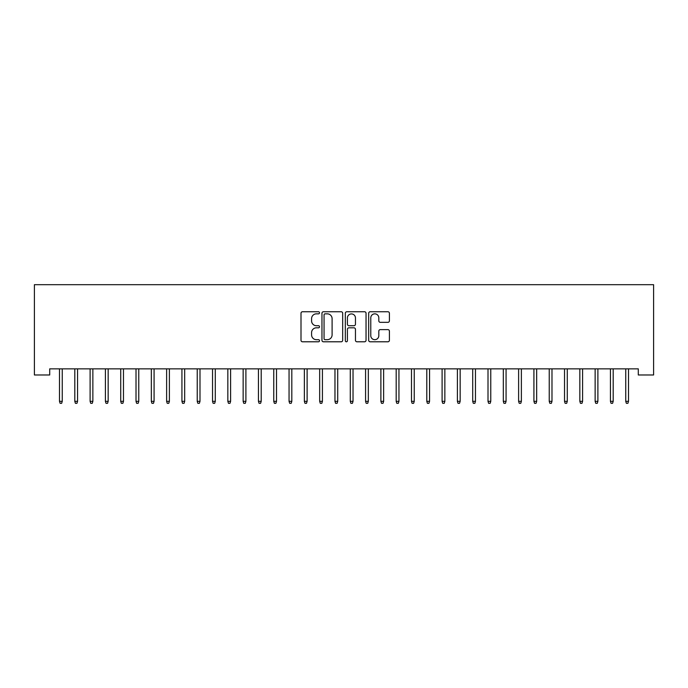 <?xml version="1.0" encoding="UTF-8"?>
<svg xmlns="http://www.w3.org/2000/svg" width="688" height="688" viewBox="0 0 688 688"><rect width="100%" height="100%" fill="white"/><g stroke="black" fill="none" stroke-linecap="round" stroke-linejoin="round"><path stroke-width="1.03" d="M319.516 312.799A1.049 1.049 0 0 0 318.467 311.75L302.505 311.75A1.505 1.505 0 0 0 301 313.246L301 340.285A1.505 1.505 0 0 0 302.505 341.79L318.467 341.79A1.049 1.049 0 0 0 319.516 340.741A1.049 1.049 0 0 0 318.467 339.683L316.394 339.683A4.807 4.807 0 0 1 311.587 334.875L311.587 332.622A4.807 4.807 0 0 1 316.394 327.823L318.467 327.823A1.049 1.049 0 0 0 319.516 326.766A1.049 1.049 0 0 0 318.467 325.716L316.394 325.716A4.807 4.807 0 0 1 311.587 320.909L311.587 318.656A4.807 4.807 0 0 1 316.394 313.848L318.467 313.848A1.049 1.049 0 0 0 319.516 312.799M387.903 322.337A1.505 1.505 0 0 0 389.408 320.832L389.408 313.246A1.505 1.505 0 0 0 387.903 311.75L370.178 311.75A1.505 1.505 0 0 0 368.673 313.246L368.673 340.285A1.505 1.505 0 0 0 370.178 341.79L387.903 341.79A1.505 1.505 0 0 0 389.408 340.285L389.408 331.126A1.505 1.505 0 0 0 387.903 329.621L380.318 329.621A1.505 1.505 0 0 0 378.813 331.126L378.813 335.667A4.016 4.016 0 0 1 374.797 339.683A4.016 4.016 0 0 1 370.78 335.667L370.78 317.865A4.016 4.016 0 0 1 374.797 313.848A4.016 4.016 0 0 1 378.813 317.865L378.813 320.832A1.505 1.505 0 0 0 380.318 322.337L387.903 322.337M638.292 368.854L49.708 368.854L49.708 374.977L34.4 374.977L34.4 284.686L653.6 284.686L653.6 374.977L638.292 374.977L638.292 368.854M342.684 313.246A1.505 1.505 0 0 0 341.179 311.75L323.455 311.75A1.505 1.505 0 0 0 321.958 313.246L321.958 340.285A1.505 1.505 0 0 0 323.455 341.79L341.179 341.79A1.505 1.505 0 0 0 342.684 340.285L342.684 313.246M346.821 311.75L364.545 311.75A1.505 1.505 0 0 1 366.042 313.246L366.042 340.285A1.505 1.505 0 0 1 364.545 341.79L356.96 341.79A1.505 1.505 0 0 1 355.455 340.285L355.455 329.32A1.505 1.505 0 0 0 353.95 327.823L348.919 327.823A1.505 1.505 0 0 0 347.414 329.32L347.414 340.741A1.049 1.049 0 0 1 346.365 341.79A1.049 1.049 0 0 1 345.316 340.741L345.316 313.246A1.505 1.505 0 0 1 346.821 311.75M325.106 313.848A1.049 1.049 0 0 0 324.057 314.898L324.057 338.634A1.049 1.049 0 0 0 325.106 339.683L327.29 339.683A4.807 4.807 0 0 0 332.098 334.875L332.098 318.656A4.807 4.807 0 0 0 327.29 313.848L325.106 313.848M355.455 317.942A4.016 4.016 0 0 0 351.439 313.926A4.016 4.016 0 0 0 347.414 317.942L347.414 324.211A1.505 1.505 0 0 0 348.919 325.716L353.95 325.716A1.505 1.505 0 0 0 355.455 324.211L355.455 317.942M62.255 401.328L61.645 403.314L60.114 403.314L59.495 401.328L62.255 401.328L62.255 368.854M59.495 401.328L59.495 368.854M77.555 401.328L76.944 403.314L75.413 403.314L74.803 401.328L77.555 401.328L77.555 368.854M74.803 401.328L74.803 368.854M92.863 401.328L92.252 403.314L90.721 403.314L90.111 401.328L92.863 401.328L92.863 368.854M90.111 401.328L90.111 368.854M108.162 401.328L107.552 403.314L106.021 403.314L105.41 401.328L108.162 401.328L108.162 368.854M105.41 401.328L105.41 368.854M123.47 401.328L122.86 403.314L121.329 403.314L120.718 401.328L123.47 401.328L123.47 368.854M120.718 401.328L120.718 368.854M138.77 401.328L138.159 403.314L136.628 403.314L136.018 401.328L138.77 401.328L138.77 368.854M136.018 401.328L136.018 368.854M154.078 401.328L153.467 403.314L151.936 403.314L151.326 401.328L154.078 401.328L154.078 368.854M151.326 401.328L151.326 368.854M169.386 401.328L168.766 403.314L167.236 403.314L166.625 401.328L169.386 401.328L169.386 368.854M166.625 401.328L166.625 368.854M184.685 401.328L184.074 403.314L182.544 403.314L181.933 401.328L184.685 401.328L184.685 368.854M181.933 401.328L181.933 368.854M199.993 401.328L199.374 403.314L197.843 403.314L197.232 401.328L199.993 401.328L199.993 368.854M197.232 401.328L197.232 368.854M215.292 401.328L214.682 403.314L213.151 403.314L212.54 401.328L215.292 401.328L215.292 368.854M212.54 401.328L212.54 368.854M230.6 401.328L229.981 403.314L228.459 403.314L227.84 401.328L230.6 401.328L230.6 368.854M227.84 401.328L227.84 368.854M245.9 401.328L245.289 403.314L243.758 403.314L243.148 401.328L245.9 401.328L245.9 368.854M243.148 401.328L243.148 368.854M261.208 401.328L260.597 403.314L259.066 403.314L258.447 401.328L261.208 401.328L261.208 368.854M258.447 401.328L258.447 368.854M276.507 401.328L275.897 403.314L274.366 403.314L273.755 401.328L276.507 401.328L276.507 368.854M273.755 401.328L273.755 368.854M291.815 401.328L291.205 403.314L289.674 403.314L289.055 401.328L291.815 401.328L291.815 368.854M289.055 401.328L289.055 368.854M307.115 401.328L306.504 403.314L304.973 403.314L304.363 401.328L307.115 401.328L307.115 368.854M304.363 401.328L304.363 368.854M322.423 401.328L321.812 403.314L320.281 403.314L319.671 401.328L322.423 401.328L322.423 368.854M319.671 401.328L319.671 368.854M337.722 401.328L337.111 403.314L335.581 403.314L334.97 401.328L337.722 401.328L337.722 368.854M334.97 401.328L334.97 368.854M353.03 401.328L352.419 403.314L350.889 403.314L350.278 401.328L353.03 401.328L353.03 368.854M350.278 401.328L350.278 368.854M368.329 401.328L367.719 403.314L366.188 403.314L365.577 401.328L368.329 401.328L368.329 368.854M365.577 401.328L365.577 368.854M383.637 401.328L383.027 403.314L381.496 403.314L380.885 401.328L383.637 401.328L383.637 368.854M380.885 401.328L380.885 368.854M398.945 401.328L398.326 403.314L396.795 403.314L396.185 401.328L398.945 401.328L398.945 368.854M396.185 401.328L396.185 368.854M414.245 401.328L413.634 403.314L412.103 403.314L411.493 401.328L414.245 401.328L414.245 368.854M411.493 401.328L411.493 368.854M429.553 401.328L428.934 403.314L427.403 403.314L426.792 401.328L429.553 401.328L429.553 368.854M426.792 401.328L426.792 368.854M444.852 401.328L444.242 403.314L442.711 403.314L442.1 401.328L444.852 401.328L444.852 368.854M442.1 401.328L442.1 368.854M460.16 401.328L459.541 403.314L458.019 403.314L457.4 401.328L460.16 401.328L460.16 368.854M457.4 401.328L457.4 368.854M475.46 401.328L474.849 403.314L473.318 403.314L472.708 401.328L475.46 401.328L475.46 368.854M472.708 401.328L472.708 368.854M490.768 401.328L490.157 403.314L488.626 403.314L488.007 401.328L490.768 401.328L490.768 368.854M488.007 401.328L488.007 368.854M506.067 401.328L505.456 403.314L503.926 403.314L503.315 401.328L506.067 401.328L506.067 368.854M503.315 401.328L503.315 368.854M521.375 401.328L520.764 403.314L519.234 403.314L518.614 401.328L521.375 401.328L521.375 368.854M518.614 401.328L518.614 368.854M536.674 401.328L536.064 403.314L534.533 403.314L533.922 401.328L536.674 401.328L536.674 368.854M533.922 401.328L533.922 368.854M551.982 401.328L551.372 403.314L549.841 403.314L549.23 401.328L551.982 401.328L551.982 368.854M549.23 401.328L549.23 368.854M567.282 401.328L566.671 403.314L565.14 403.314L564.53 401.328L567.282 401.328L567.282 368.854M564.53 401.328L564.53 368.854M582.59 401.328L581.979 403.314L580.448 403.314L579.838 401.328L582.59 401.328L582.59 368.854M579.838 401.328L579.838 368.854M597.889 401.328L597.279 403.314L595.748 403.314L595.137 401.328L597.889 401.328L597.889 368.854M595.137 401.328L595.137 368.854M613.197 401.328L612.587 403.314L611.056 403.314L610.445 401.328L613.197 401.328L613.197 368.854M610.445 401.328L610.445 368.854M628.505 401.328L627.886 403.314L626.355 403.314L625.745 401.328L628.505 401.328L628.505 368.854M625.745 401.328L625.745 368.854"/></g></svg>
